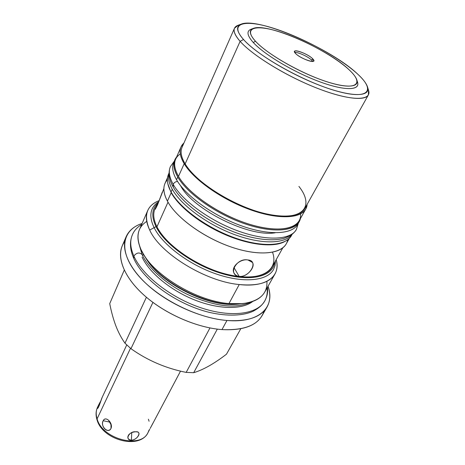 <?xml version="1.0" encoding="UTF-8"?>
<svg xmlns="http://www.w3.org/2000/svg" width="465" height="465" viewBox="0 0 465 465"><rect width="100%" height="100%" fill="white"/><g stroke="black" fill="none" stroke-linecap="round" stroke-linejoin="round"><path stroke-width="0.7" d="M238.179 25.238L234.488 28.243C233.192 31.219 235.069 35.578 240.12 41.339L243.52 39.508C228.402 22.651 245.142 19.018 274.269 28.505C303.29 37.81 340.211 57.904 357.864 74.278C375.894 90.716 368.669 100.126 336.573 91.035C304.656 82.171 258.145 56.236 243.52 39.508C255.988 53.568 290.91 74.615 321.373 85.978C351.906 97.441 370.774 96.982 367.565 87.083C366.449 83.526 363.212 79.259 357.864 74.278C331.568 48.912 258.418 16.885 241.271 24.11C235.726 26.273 236.476 31.399 243.52 39.508L240.12 41.339L185.157 163.901C196.928 184.198 240.173 209.924 272.037 215.063C304.052 220.486 314.218 205.571 298.914 186.407M251.274 29.15C246.34 30.963 246.996 35.404 253.245 42.466C264.283 54.69 294.793 72.778 320.594 82.09C346.472 91.5 361.508 90.297 357.097 81.026M311.794 60.27L312.747 61.432L311.794 60.27L312.59 58.7C307.08 52.969 289.445 47.506 295.601 53.51C301.163 59.404 319.141 64.821 312.59 58.7L311.794 60.27C308.435 56.765 297.873 51.917 294.74 52.452C297.873 51.917 308.435 56.765 311.794 60.27M267.05 307.01L262.08 315.659C255.884 326.012 242.521 330.656 221.979 329.592L226.955 320.478C247.578 321.704 260.941 317.211 267.05 307.01C270.339 301.018 270.671 294.095 268.043 286.242C275.576 306.912 259.58 323.402 226.955 320.478L221.979 329.592C197.381 327.773 166.441 314.503 145.778 296.705C125.085 278.884 116.61 258.79 122.202 245.915L126.12 236.743C120.604 249.432 129.264 269.404 150.183 287.242C171.079 305.052 202.252 318.473 226.955 320.478C196.021 318.112 155.845 297.304 137.024 273.99C117.994 250.664 122.167 229.884 142.11 223.45C134.251 226.077 128.921 230.512 126.12 236.743M274.96 273.995C277.227 269.857 277.646 265.067 276.21 259.627C280.994 276.082 266.538 287.759 239.231 284.539C257.872 286.207 269.781 282.697 274.96 273.995L264.719 292.125C259.365 301.117 247.444 304.93 228.954 303.575L239.231 284.539C205.501 281.494 160.006 253.442 149.689 230.047L156.007 226.653C151.177 216.434 151.811 208.599 157.908 203.147C151.811 208.599 151.177 216.434 156.007 226.653L149.689 230.047C143.354 215.446 146.533 205.629 159.233 200.601C153.607 202.717 149.771 206.036 147.719 210.558C145.394 215.923 146.051 222.421 149.689 230.047C160.006 253.442 205.501 281.494 239.231 284.539L228.954 303.575C195.486 301.093 150.869 273.315 141.023 249.571C137.547 241.835 137.006 235.197 139.413 229.646L147.719 210.558M109.728 303.61C111.333 311.852 113.367 319.246 115.832 325.785C118.319 332.272 121.365 338.072 124.975 343.199L130.961 348.692C147.556 360.48 165.964 368.373 186.186 372.389L193.684 372.703C203.234 369.849 214.167 363.676 226.484 354.185C214.167 363.676 203.234 369.849 193.684 372.703L217.306 329.121L193.684 372.703L186.186 372.389C165.964 368.373 147.556 360.48 130.961 348.692L152.915 302.395L130.961 348.692L124.975 343.199C121.365 338.072 118.319 332.272 115.832 325.785C113.367 319.246 111.333 311.852 109.728 303.61L124.254 270.136M124.73 241.55C115.663 253.39 121.568 274.181 142.174 293.479C162.715 312.759 195.858 327.691 221.979 329.592C245.764 330.598 259.784 324.407 264.044 311.015M240.8 328.732L226.484 354.185L240.8 328.732M209.965 327.941L186.186 372.389L209.965 327.941M146.405 297.245L124.975 343.199L146.405 297.245M146.725 221.398C137.524 227.391 135.623 236.784 141.023 249.571L143.569 254.314C156.496 277.076 197.916 301.18 228.954 303.575L242.515 303.651C259.528 301.262 267.66 293.816 266.904 281.313M143.412 254.059L142.656 255.738L143.412 254.059M238.539 304.029L238.004 304.081C209.581 308.045 159.873 283.266 145.94 258.174L145.655 257.72M145.801 257.947C159.623 283.185 209.796 308.202 238.272 304.052M305.743 209.076L307.098 204.431C306.493 217.033 285.092 220.991 255.326 211.441C225.606 201.996 194.184 180.606 184.181 163.703C193.545 179.414 221.27 199.154 249.31 209.372C277.378 219.66 300.535 218.835 305.743 209.076L299.129 220.875C293.758 230.913 270.63 232.093 242.788 222.02C214.97 212.017 187.616 192.307 178.502 176.404L184.181 163.703C178.856 154.502 178.775 147.608 183.937 143.022L181.042 146.905C179.118 151.323 180.164 156.92 184.181 163.703L178.502 176.404C174.584 169.533 173.619 163.825 175.601 159.286L181.042 146.905M289.3 238.406L286.237 243.875C280.564 254.436 257.488 256.291 230.094 246.636C202.717 237.045 176.078 217.393 167.429 201.136L171.196 192.719L167.784 183.617L171.196 192.719L167.429 201.136C163.715 194.114 162.907 188.209 164.994 183.425L167.516 177.682M171.196 192.719C179.066 206.989 200.839 224.171 225.188 234.639C249.548 245.119 273.286 247.613 284.406 241.759C273.286 247.613 249.548 245.119 225.188 234.639C200.839 224.171 179.066 206.989 171.196 192.719M156.007 226.653C164.744 244.509 194.167 265.625 222.793 273.833C251.466 282.15 273.007 276.326 274.641 262.434C273.007 276.326 251.466 282.15 222.793 273.833C194.167 265.625 164.744 244.509 156.007 226.653M180.292 153.932C173.416 158.559 172.823 166.052 178.502 176.404C188.494 194.015 221.09 216.027 251.193 224.781C281.348 233.674 301.802 227.897 300.582 213.906M185.157 163.901L240.12 41.339C251.838 54.643 282.755 74.08 312.439 86.316C342.153 98.609 364.949 101.585 368.344 94.982L304.808 208.523C299.681 218.137 276.896 218.939 249.281 208.826C221.695 198.776 194.405 179.374 185.157 163.901C181.181 157.199 180.147 151.671 182.048 147.318L234.488 28.243M282.784 247.886L272.031 267.096C266.154 278.012 243.52 280.488 217.021 271.403C190.545 262.388 165.04 243.131 156.955 226.792L168.005 202.159L156.955 226.792C153.485 219.713 152.828 213.697 154.996 208.744L155.043 208.634C152.822 213.609 153.456 219.66 156.955 226.792C166.464 246.438 201.531 269.566 231.733 275.425C262.016 281.499 278.924 269.834 272.537 252.251M159.169 200.775L155.089 208.535M154.804 209.552C155.147 209.558 156.066 207.977 157.548 204.815L163.872 188.592M287.684 239.812C285.638 252.728 263.795 257.226 234.953 248.246C206.146 239.376 176.566 218.411 167.429 201.136C162.721 192.045 162.704 184.942 167.365 179.827M368.344 94.982L368.524 90.227M239.155 276.384C249.653 277.675 259.139 260.638 247.95 259.976C236.499 257.505 227.211 274.937 239.155 276.384C246.636 277.547 255.797 267.119 252.425 262.44L247.95 259.976C240.335 258.453 230.175 267.352 234.226 273.356C235.284 275.071 236.923 276.082 239.155 276.384L233.942 267.52L239.155 276.384M367.565 87.083L368.582 90.419C371.948 100.783 352.458 101.434 320.763 89.594C289.149 77.864 252.919 55.963 240.12 41.339C232.895 32.905 232.18 27.563 237.993 25.308L241.271 24.11M157.548 204.815L162.337 192.074M356.876 80.044L357.568 82.276C360.317 90.692 344.315 90.995 318.775 81.422C293.31 71.936 264.033 54.393 253.245 42.466L255.494 41.257C266.038 52.812 294.45 69.802 319.164 79.038C343.943 88.362 359.521 88.164 356.876 80.044C355.987 77.231 353.435 73.848 349.221 69.895C363.886 83.398 357.23 90.611 331.115 83.049C305.168 75.679 267.811 54.917 255.494 41.257C242.777 27.476 255.843 24.157 279.965 31.969C303.965 39.618 334.876 56.463 349.221 69.895C327.947 49.151 267.113 22.471 253.32 28.412C248.723 30.208 249.449 34.486 255.494 41.257L253.245 42.466C247.06 35.48 246.351 31.062 251.123 29.208L253.32 28.412M295.601 53.51C299.489 57.724 313.154 63.298 313.741 60.944L312.59 58.7C308.574 54.492 295.194 49.034 294.531 51.365L295.601 53.51M172.271 189.284C180.99 205.088 207.024 224.386 234.186 234.459C261.365 244.584 284.952 244.003 291.863 234.569C284.952 244.003 261.365 244.584 234.186 234.459C207.024 224.386 180.99 205.088 172.271 189.284L171.068 191.975L172.271 189.284C168.859 183.094 167.784 177.775 169.039 173.335C167.784 177.775 168.859 183.094 172.271 189.284M292.096 234.395L291.381 235.662C285.777 246.107 262.522 247.729 234.761 237.848C207.024 228.036 179.938 208.21 171.068 191.975C180.089 208.523 208.07 228.751 236.267 238.376C264.492 248.078 287.428 245.677 291.956 234.5M169.039 173.218C166.272 178.089 166.947 184.343 171.068 191.975C167.266 184.965 166.394 179.101 168.452 174.375L169.039 173.038M174.363 161.146C171.533 165.906 172.253 172.102 176.531 179.752C172.631 172.817 171.684 167.051 173.689 162.448L176.619 156.972C172.602 161.791 172.98 168.47 177.758 177.008C187.331 193.835 217.265 214.778 246.433 224.333C275.64 233.982 297.914 230.698 300.367 218.672L297.757 224.304C292.299 234.482 269.014 235.767 241.033 225.682C213.08 215.661 185.634 195.812 176.531 179.752L177.758 177.008C186.913 193.027 214.435 212.883 242.445 222.95C270.473 233.087 293.764 231.878 299.181 221.758M174.863 159.774C172.87 164.354 173.834 170.097 177.758 177.008L176.531 179.752C185.82 196.166 214.307 216.492 242.794 226.304C271.31 236.191 294.206 234.011 298.385 222.985M98.016 406.23L97.528 407.27C95.935 410.723 95.79 414.582 97.092 418.837C95.79 414.582 95.935 410.723 97.528 407.27C95.79 411.107 95.616 415.257 96.999 419.732C102.428 440.152 139.994 450.068 148.068 432.467C141.052 449.207 102.288 439.216 97.092 418.837L96.999 419.732L97.092 418.837C102.288 439.216 141.052 449.207 148.068 432.467L149.062 430.049M149.073 421.261L148.411 419.198M97.092 418.837L130.496 348.297L97.092 418.837M135.739 431.793C129.183 430.916 124.422 440.239 131.392 440.21C137.506 440.128 142.354 430.91 135.739 431.793C132.868 431.909 130.56 432.874 128.811 434.682C126.916 437.652 127.776 439.495 131.392 440.21L131.752 432.642L131.392 440.21C137.402 439.774 141.941 432.183 136.722 431.857L135.739 431.793M111.019 428.399C113.257 423.005 105.514 415.425 103.218 420.715C100.19 426.55 107.793 434.101 111.019 428.399L111.397 425.417L108.531 420.232C106.148 418.366 104.381 418.523 103.218 420.715L110.164 422.191L103.218 420.715C99.83 425.952 108.328 434.386 111.019 428.399L110.966 423.813L111.019 428.399M152.415 424.249L150.16 428.41M98.278 407.573L97.487 408.555C97.156 407.921 98.243 405.428 100.754 401.068L97.964 406.334C96.929 409.107 97.179 409.241 98.702 406.747L101.858 398.034M99.144 405.724L102.149 397.499M153.078 422.929L150.683 427.434M149.742 429.224L148.068 432.467M133.775 258.424C143.412 280.494 176.967 304.517 209.366 312.387C227.908 316.63 243.323 315.689 253.053 311.271C259.819 307.586 262.283 304.86 264.754 300.977C257.511 314.189 231.338 317.955 201.083 307.836C170.841 297.803 142.278 275.356 133.839 256.041L133.775 258.424L133.839 256.041C142.278 275.356 170.841 297.803 201.083 307.836C231.338 317.955 257.511 314.189 264.754 300.977C266.893 297.141 267.66 292.81 267.055 287.98M252.768 301.419C242.416 309.719 218.998 309.614 194.818 300.03C170.643 290.468 149.131 272.635 142.063 257.064M133.839 256.041C136.669 252.542 139.436 252.071 142.127 254.634C139.436 252.071 136.669 252.542 133.839 256.041C130.287 247.874 129.782 240.847 132.322 234.947C129.782 240.847 130.287 247.874 133.839 256.041M142.139 254.657L142.127 254.634C148.416 268.555 167.737 285.603 190.499 295.821C214.121 305.551 234.61 309.835 251.588 301.826M173.207 187.075C183.169 204.931 212.941 225.589 242.009 234.767C258.807 239.801 272.63 241.044 283.481 238.499C291.689 235.557 294.118 232.982 296.414 229.448C290.788 239.923 267.055 241.37 238.592 231.152C210.157 221.003 182.321 200.752 173.172 184.314L173.207 187.075L173.172 184.314C182.321 200.752 210.157 221.003 238.592 231.152C267.055 241.37 290.788 239.923 296.414 229.448L297.989 223.863M275.164 232.791C249.06 237.435 192.597 209.308 180.536 185.645M173.172 184.314C174.084 182.576 175.543 181.612 177.549 181.42C175.543 181.612 174.084 182.576 173.172 184.314C169.26 177.241 168.336 171.341 170.393 166.615C168.336 171.341 169.26 177.241 173.172 184.314M158.629 201.798C155.624 203.676 153.467 206.076 152.154 209.012C149.922 214.138 150.584 220.352 154.13 227.658C162.43 244.625 188.871 264.661 216.376 274.03C243.898 283.476 267.404 280.86 273.525 269.526L275.071 265.48L275.454 260.987M240.475 303.819C211.36 308.841 158.17 282.325 144.662 256.046M143.877 254.82L145.365 257.238M241.922 303.703L239.097 303.976M180.53 371.117L152.27 424.533M126.747 344.931L101.887 397.97M267.561 287.091C267.968 294.002 266.898 296.536 264.754 300.977M133.763 258.401C129.933 249.763 129.45 241.945 132.322 234.947C133.885 230.942 137.018 227.408 141.72 224.351M142.127 254.634L139.564 245.973M298.344 223.246L296.414 229.448M173.195 187.052C168.905 179.566 167.97 172.753 170.393 166.615L174.177 161.338"/></g></svg>
